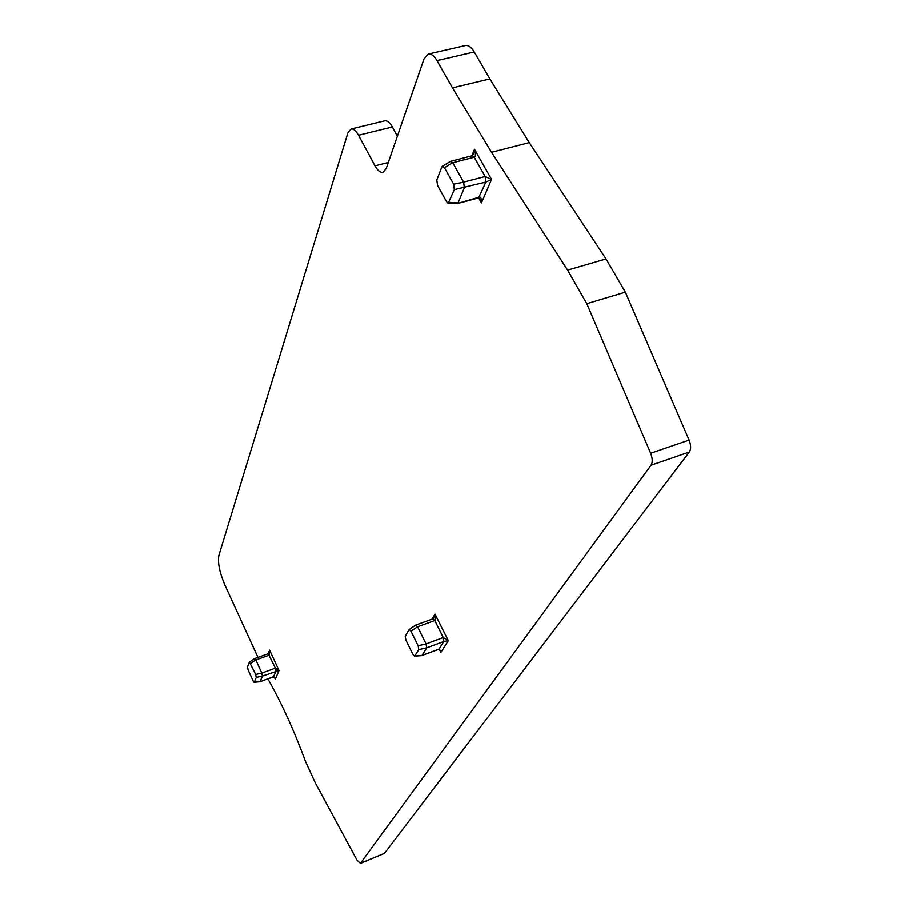 <?xml version="1.0" encoding="UTF-8"?>
<svg xmlns="http://www.w3.org/2000/svg" width="909" height="909" viewBox="0 0 909 909"><rect width="100%" height="100%" fill="white"/><g stroke="black" fill="none" stroke-linecap="round" stroke-linejoin="round"><path stroke-width="1.36" d="M418.742 649.628L418.129 645.742L410.982 631.244L409.141 629.585L405.244 636.243L405.868 640.084L412.913 654.446L414.584 656.207L418.742 649.628L426.696 647.844L426.06 643.913L443.262 637.561L448.285 640.675L443.865 641.515L426.696 647.844M417.595 626.801L415.731 625.097L432.945 618.836L434.763 620.552L417.595 626.801L426.06 643.913M421.662 655.628L439.138 649.026L440.876 652.378L440.081 650.321M274.893 678.125L273.473 676.841L259.906 681.773L273.62 676.671L274.848 677.978M249.339 662.206L247.498 666.945L248.089 669.853L253.088 680.898L254.372 682.091L256.258 677.444L255.679 674.501L249.452 662.059M256.258 677.444L262.383 676.069L261.792 673.092L275.404 668.16L279.018 670.581L262.383 676.091L260.11 681.591L254.372 682.091M268.394 653.741L269.632 650.185L269.405 655.094L255.804 659.968L254.497 658.764M473.532 154.098L474.509 149.292C475.827 154.246 475.725 156.882 474.214 157.189L452.739 162.711L450.523 161.359M444.444 167.665L442.365 166.29L441.808 167.04L436.786 179.971L437.524 185.345L446.535 201.662L448.205 203.162L454.341 189.606L453.602 184.141L444.444 167.665L452.705 162.654M456.988 203.616L479.373 197.105C480.85 196.639 481.531 198.571 481.418 202.877L479.975 199.321M464.363 187.663L463.613 182.141L485.133 176.494L491.564 179.425L485.838 182.05L454.341 189.606M426.685 647.867L422.106 655.344M255.804 659.968L261.792 673.092L255.679 674.501M452.739 162.711L463.613 182.141M464.351 187.708L458.113 202.775M433.991 617.836L435.013 614.12C436.059 618.029 435.979 620.177 434.763 620.552L443.262 637.561L443.865 641.515L438.888 649.253L421.799 655.594M433.15 618.813L433.9 617.972M586.805 303.686L567.591 270.087L606.019 258.929L625.358 292.119L586.805 303.686L650.639 453.25C652.594 458.363 652.73 462.351 651.026 465.249L360.453 863.3L357.203 860.516L315.321 782.933L305.549 761.56C294.152 730.654 281.597 703.1 267.871 678.875M625.358 292.119L689.09 440.104C691.033 445.16 691.124 449.126 689.329 452.023L384.462 853.358L360.191 863.516M606.019 258.929L529.254 142.599L489.86 78.913L474.248 51.972C471.339 47.166 468.374 45.03 465.34 45.552L428.253 54.074L423.98 58.983L386.189 168.608L382.996 172.358C380.36 172.812 377.701 170.631 375.008 165.824L358.51 135.248C355.93 130.669 353.431 128.589 350.999 129.01L347.863 132.907L218.864 555.501C217.581 562.648 219.58 572.465 224.841 584.93L257.963 657.412M567.591 270.087L491.53 152.28L452.466 87.855L436.968 60.619C434.082 55.756 431.173 53.574 428.253 54.074M397.369 136.18L392.313 126.965L358.51 135.248M350.999 129.01L384.655 120.829C387.166 120.386 389.722 122.442 392.313 126.965M418.129 645.742L426.094 643.958M417.572 626.744L410.982 631.244M414.936 655.957L422.094 655.378M255.781 659.923L250.623 663.377M449.16 202.355L458.091 202.821M453.602 184.141L463.635 182.198M438.547 649.242L440.149 650.526M273.473 676.841L275.995 671.149L275.404 668.16L268.235 653.73L254.588 658.616M480.032 199.548L478.6 197.889L485.838 182.05L485.133 176.494L474.214 157.189L472.305 155.734L450.705 161.279M689.329 452.023L651.026 465.249M689.09 440.104L650.639 453.25M491.53 152.28L529.254 142.599M452.466 87.855L489.86 78.913M436.968 60.619L474.248 51.972M375.008 165.824L388.313 162.461M384.462 853.358L360.453 863.3M431.991 619.188L435.013 614.12L448.285 640.675L440.876 652.378L439.399 649.412M268.166 653.764L269.632 650.185L279.018 670.581L275.291 679.182L274.461 677.353M471.816 155.859L474.509 149.292L491.564 179.425L481.418 202.877L478.623 197.878M409.05 629.642L415.629 625.153M421.583 655.628L414.424 656.218M259.781 681.795L254.054 682.284M249.373 662.104L254.52 658.661M450.421 161.416L442.16 166.415M447.932 203.15L456.863 203.605M478.611 197.878L457.25 203.582M433.957 617.79L432.945 618.836M268.223 653.741L269.189 652.617M473.498 153.996L472.271 155.746"/></g></svg>
